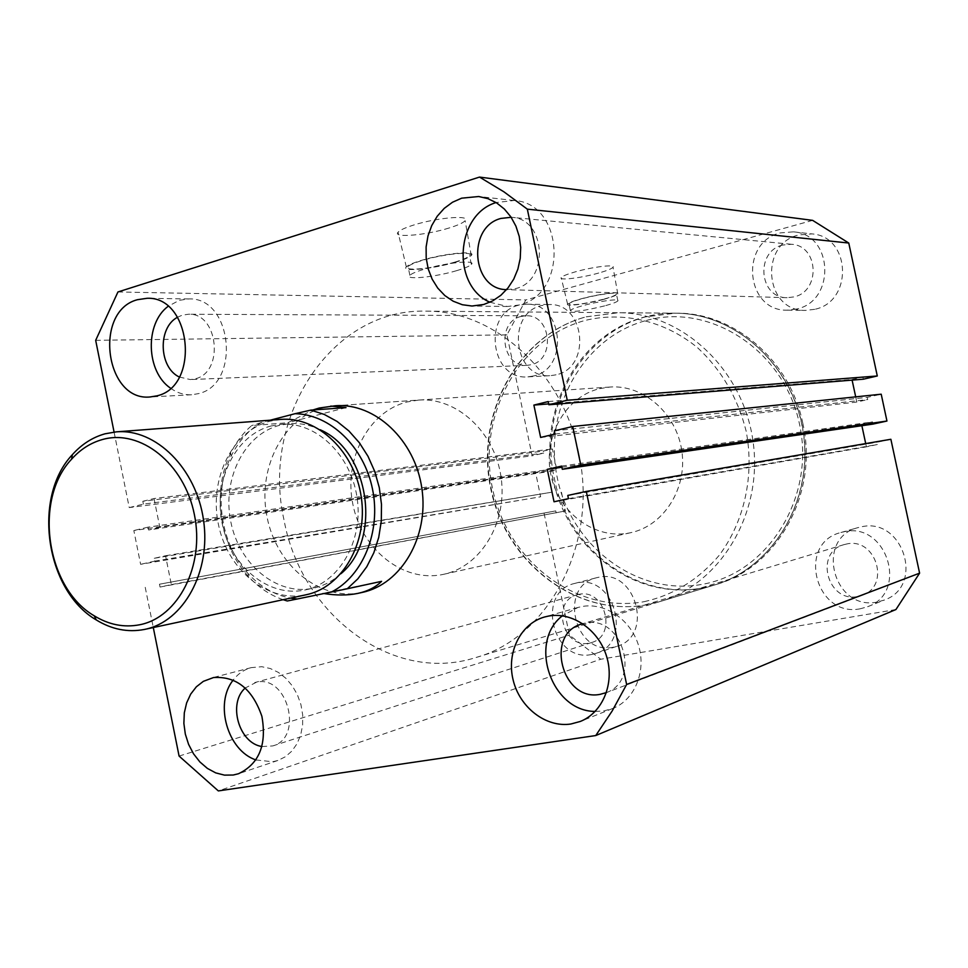 <?xml version="1.0" encoding="UTF-8"?>
<svg xmlns="http://www.w3.org/2000/svg" width="968" height="968" viewBox="0 0 968 968"><rect width="100%" height="100%" fill="white"/><g stroke="black" fill="none" stroke-linecap="round" stroke-linejoin="round"><path stroke-width="0.73" stroke-dasharray="4.84 3.63" d="M578.61 452.879C562.638 371.458 493.837 310.184 425.799 311.151C330.245 308.477 260.743 418.696 284.096 520.336C301.193 614.535 392.512 684.412 475.845 657.538C548.82 637.706 598.95 542.891 578.61 452.879M802.823 423.391C790.227 360.229 733.841 312.555 676.608 313.196C596.324 310.837 535.352 398.163 554.458 478.797C568.276 553.539 645.837 607.251 715.812 584.599C777.122 567.671 818.964 493.16 802.823 423.391M598.732 273.024C581.599 277.925 558.56 280.781 561.186 277.61C562.347 276.134 567.006 274.234 575.173 271.887C592.561 266.878 615.89 264.046 613.034 267.228C611.764 268.741 606.996 270.677 598.732 273.024M603.887 299.306C587.249 303.916 564.973 306.868 567.587 304.061C568.736 302.766 573.274 301.012 581.199 298.809C598.055 294.103 620.597 291.15 617.79 293.982C616.531 295.313 611.897 297.091 603.887 299.306M603.294 299.293C582.651 304.315 571.193 305.815 568.918 303.783C570.043 302.56 574.339 300.903 581.816 298.822C597.74 294.369 619.048 291.574 616.471 294.236C615.321 295.494 610.929 297.188 603.294 299.293M604.673 305.876C584.031 310.885 572.572 312.41 570.309 310.45C571.435 309.24 575.742 307.606 583.22 305.549C599.156 301.133 620.464 298.289 617.874 300.879C616.713 302.113 612.308 303.783 604.673 305.876M449.128 227.988C426.089 235.272 392.306 238.188 398.042 232.223C399.881 230.13 405.06 227.758 413.542 225.084C437.04 217.558 471.234 214.763 465.136 220.692C463.164 222.858 457.828 225.29 449.128 227.988M455.662 262.159C433.301 268.959 400.643 272.202 406.318 266.902C408.145 265.05 413.179 262.885 421.419 260.38C444.215 253.374 477.236 250.228 471.259 255.504C469.311 257.415 464.12 259.642 455.662 262.159M454.791 262.11C433.519 268.584 402.506 271.633 408.06 266.575C409.827 264.833 414.594 262.776 422.351 260.428C443.864 253.822 475.07 250.821 469.577 255.77C467.774 257.597 462.849 259.702 454.791 262.11M456.569 270.677C435.285 277.09 404.285 280.248 409.863 275.299C411.642 273.593 416.409 271.572 424.178 269.249C445.704 262.691 476.885 259.593 471.38 264.433C469.565 266.212 464.628 268.293 456.569 270.677M612.913 647.302C574.29 655.578 557.979 586.027 596.518 577.751L598.309 577.339C635.625 568.131 654.271 635.77 617.173 646.225L612.913 647.302M591.448 654.525C552.232 662.899 535.594 591.811 574.726 583.426L576.553 583.014C614.45 573.649 633.471 642.825 595.78 653.436L591.448 654.525M556.031 374.822L550.611 375.644C513.899 379.335 505.405 313.692 541.56 305.537L549.449 304.533C585.446 303.129 591.472 367.888 556.031 374.822M533.416 376.007L527.923 376.854C490.655 380.606 481.967 313.535 518.666 305.21L526.665 304.182C563.231 302.742 569.414 368.953 533.416 376.007M814.669 309.324L805.666 310.401C764.805 311.744 758.573 244.069 798.781 234.946L811.837 233.905C851.041 236.204 853.401 301.714 814.669 309.324M796.446 309.058L787.274 310.159C745.663 311.539 739.262 242.29 780.196 232.913L793.506 231.848C833.46 234.183 835.904 301.266 796.446 309.058M877.226 602.048C833.133 611.401 814.487 538.111 858.144 527.596L861.157 526.882C902.975 516.597 925.13 586.027 884.316 600.051L877.226 602.048M860.395 608.751C815.455 618.237 796.41 543.217 840.902 532.509L843.975 531.783C886.591 521.316 909.23 592.428 867.618 606.718L860.395 608.751M489.917 302.234L507.51 306.493L518.981 305.005C568.458 294.441 564.465 203.183 514.189 200.497L496.1 202.554M595.151 711.432L603.584 710.984L612.696 708.503C634.669 699.949 646.576 671.356 638.553 645.499C630.773 619.568 604.903 602.108 581.816 606.561L577.957 607.468L562.372 615.805M170.513 388.168C177.071 392.887 184.114 395.089 191.64 394.762L198.186 393.686C241.141 384.647 232.55 296.922 188.833 298.943L179.298 300.31L168.057 306.36M255.963 759.94L272.625 761.755L277.816 760.497L285.318 756.795L291.84 751.12L297.043 743.714L300.697 734.93L302.609 725.165L302.681 714.892L300.927 704.595L297.406 694.758L292.312 685.852L285.875 678.29L278.409 672.421L270.266 668.513L261.832 666.722L251.305 667.617C244.105 669.566 238.08 673.704 233.227 680.032M606.464 692.568C641.953 680.117 621.783 614.486 585.277 623.15L582.784 623.719M846.576 544.016L844.035 544.633C814.003 552.341 827.386 603.076 857.781 596.494L862.258 595.272C890.947 585.906 875.895 536.974 846.576 544.016M506.603 289.626L515.569 288.597C549.473 281.119 546.194 218.683 511.733 217.34L511.152 217.292M782.785 245.013C755.028 251.232 758.96 298.229 787.153 297.696L793.857 296.934C820.925 291.453 818.831 245.461 791.413 244.275L782.785 245.013M179.334 377.024L190.393 379.577L195.173 378.815C224.528 372.426 218.344 312.567 188.47 314.237L182.299 315.144L177.555 317.226M521.014 316.463C496.064 322.005 501.714 367.646 527.052 365.335L531.069 364.742C555.692 359.781 551.203 314.539 526.193 315.774L521.014 316.463M261.977 746.534L272.794 745.917C303.831 737.701 287.678 674.72 256.532 682.174L245.291 687.97M578.924 594.376L577.4 594.727C550.877 600.68 562.481 648.947 589.076 643.139L591.763 642.474C617.62 635.48 604.903 588.096 578.924 594.376M418.696 400.074L407.068 401.95C367.997 411.799 343.446 459.631 352.921 504.57C361.838 549.63 403.039 582.675 442.618 574.52L443.864 574.254C481.072 566.401 507.789 522.163 501.049 477.091C494.757 431.946 456.618 397.086 418.696 400.074L335.364 405.761L323.227 407.746C282.438 418.236 257.064 469.323 267.12 517.384C276.594 565.59 319.67 601.152 361.028 592.67M895.932 609.538L600.753 659.244L218.332 790.916M890.875 439.278L876.863 442.279L877.335 444.506L866.396 446.841L865.707 443.586M567.78 495.447L876.863 442.279M568.446 498.653L877.335 444.506M554.035 501.775L866.396 446.841M861.871 425.702L861.556 424.262L872.483 421.866L872.967 424.093M561.9 467.241L861.556 424.262M561.658 466.092L872.483 421.866M554.301 430.857L867.231 397.352L881.207 394.194M554.979 434.051L867.715 399.578L867.231 397.352M540.628 437.439L856.801 402.047L867.715 399.578M548.687 403.898L851.973 379.504L852.106 380.109M855.7 396.868L856.801 402.047M548.203 401.563L862.863 376.976L851.973 379.504M863.347 379.202L862.863 376.976M812.648 220.365L525.83 299.923L506.954 334.868L532.122 455.807L543.701 453.121L543.278 451.088L552.438 448.958L556.769 469.722L547.598 471.791L547.174 469.758L535.558 472.384L540.64 496.79L140.614 564.32L133.838 530.524L535.558 472.384M117.951 291.961L525.83 299.923M95.675 340.325L506.954 334.868M114.079 432.067L129.228 507.583L532.122 455.807M129.228 507.583L143.385 504.11L543.701 453.121M143.385 504.11L142.816 501.291L543.278 451.088M142.816 501.291L154.033 498.532L552.438 448.958M154.033 498.532L159.829 527.33L556.769 469.722M159.829 527.33L148.588 529.992L547.598 471.791M148.588 529.992L148.019 527.161L547.174 469.758M148.019 527.161L133.838 530.524M159.478 584.212L555.741 510.898L159.478 584.212L160.047 587.044L171.336 584.599L165.54 555.741L154.263 558.282L154.832 561.113L540.64 496.79M154.832 561.113L140.614 564.32M154.263 558.282L551.845 492.204L552.268 494.249M165.54 555.741L551.845 492.204M171.336 584.599L565.372 510.983L561.029 490.183M160.047 587.044L565.372 510.983M555.741 510.898L556.164 512.943M544.101 513.379L569.414 635.105L600.753 659.244M179.08 756.068L569.414 635.105M145.224 587.31L153.295 627.554M280.623 419.41L270.036 421.177C232.356 430.869 208.919 478.809 218.344 524.051C227.214 569.414 267.204 602.882 305.38 594.921M271.016 425.993L280.72 424.359C315.556 421.177 351.069 454.633 357.107 497.879C363.569 541.076 338.969 583.208 304.654 590.032L304.4 590.081C268.354 597.655 230.517 566.074 222.108 523.168C213.202 480.382 235.406 435.08 271.016 425.993M340.966 573.685C332.653 581.199 323.336 586.051 313.027 588.266L312.773 588.314C276.86 595.865 239.169 564.501 230.82 521.873C221.962 479.366 244.105 434.342 279.57 425.303L289.25 423.669C299.765 422.871 310.075 424.904 320.178 429.756M599.615 388.64L609.9 387.043C643.393 384.441 676.596 413.384 681.823 450.967C687.437 488.501 663.794 525.66 630.93 532.642L629.829 532.884C594.896 540.132 558.524 512.81 550.913 474.986C542.806 437.27 565.022 396.989 599.615 388.64M270.241 420.197L261.336 422.52C248.461 430.216 238.394 441.42 231.122 456.134C212.924 492.313 220.401 544.028 248.086 573.576C260.319 586.789 274.452 594.969 290.509 598.115M323.953 593.553L287.29 600.983M283.116 599.7C270.108 595.199 258.553 587.467 248.461 576.492C219.397 545.456 211.569 491.236 230.65 453.242C236.023 442.267 243.028 433.047 251.656 425.581L287.859 422.726L312.918 409.96M261.336 422.52L251.656 425.581M346.012 407.637L287.859 422.726M381.598 581.332L322.622 593.336M701.534 588.145L714.469 584.999C772.597 567.938 813.362 500.855 803.343 433.422C793.857 365.904 735.777 313.1 675.204 313.184L644.434 317.032C578.707 334.238 537.978 409.44 552.934 479.027C566.958 548.82 634.391 600.559 701.534 588.145M646.588 320.408C710.355 302.657 784.298 350.501 799.507 424.129C815.673 497.552 767.733 573.274 702.175 584.333C636.811 596.494 571.035 546.158 557.362 478.156C542.782 410.335 582.554 337.094 646.588 320.408M644.24 601.66C673.607 595.066 698.63 579.59 719.309 555.208C744.44 521.401 754.592 475.312 746.159 431.171C737.773 397.812 721.583 370.006 697.601 347.742C664.847 320.868 623.259 311.2 585.313 320.396C518.279 338.195 477.042 416.022 492.434 488.114C506.905 560.399 575.706 614.244 644.24 601.66M586.197 316.814L618.346 312.724C681.726 312.603 742.855 368.808 752.947 440.694C763.607 512.508 720.894 583.704 660.079 601.539L646.539 604.818C576.311 617.632 505.937 562.469 491.139 488.525C475.397 414.776 517.553 335.122 586.197 316.814M676.608 313.196L425.799 311.151M567.587 304.061L561.186 277.61M570.309 310.45L568.918 303.783M406.318 266.902L398.042 232.223M409.863 275.299L408.06 266.575M574.726 583.426L596.518 577.751M527.923 376.854L550.611 375.644M787.274 310.159L805.666 310.401M840.902 532.509L858.144 527.596M507.51 306.493L472.009 306.021M577.957 607.468L544.524 617.003M191.64 394.762L150.137 396.965M251.305 667.617L211.327 678.036M844.035 544.633L582.071 623.924M787.153 297.696L507.184 289.65M527.052 365.335L190.393 379.577M577.4 594.727L254.717 682.573M443.864 574.254L630.93 532.642M591.763 642.474L272.794 745.917M526.193 315.774L188.47 314.237M791.413 244.275L511.733 217.34M862.258 595.272L605.762 692.846M277.816 760.497L238.467 773.747M188.833 298.943L147.088 298.289M612.696 708.503L580.231 721.475M514.189 200.497L478.688 196.516M867.618 606.718L884.316 600.051M793.506 231.848L811.837 233.905M526.665 304.182L549.449 304.533M595.78 653.436L617.173 646.225M471.38 264.433L469.577 255.77M471.259 255.504L465.136 220.692M617.874 300.879L616.471 294.236M617.79 293.982L613.034 267.228M715.812 584.599L475.845 657.538M304.654 590.032L313.027 588.266M280.72 424.359L289.25 423.669M714.469 584.999C772.912 567.78 813.543 500.637 803.549 433.386C794.099 366.061 736.128 313.16 675.204 313.184L618.346 312.724L585.942 316.863C516.985 335.376 475.01 415.03 490.728 488.598C505.49 562.347 575.791 617.644 646.43 604.831L660.079 601.539L714.469 584.999M609.9 387.043L335.364 405.761M248.086 573.576L248.461 576.492M231.122 456.134L230.65 453.242"/><path stroke-width="1.45" d="M461.663 198.174L452.504 202.239L444.239 208.362L437.221 216.251L431.728 225.592L427.977 235.974L426.114 246.973L426.198 258.129L428.231 269.007L432.139 279.135L437.766 288.125L444.869 295.591L453.181 301.205L462.353 304.738L472.009 306.021L483.746 304.484L492.688 300.879L500.892 295.276L508.006 287.919L513.766 279.074L517.892 269.08L520.24 258.359L520.699 247.336L519.247 236.458L515.932 226.185L510.91 216.917L504.376 209.052L496.608 202.881L487.933 198.646L478.688 196.516L461.663 198.174M496.1 202.554C455.42 214.618 451.282 285.584 489.917 302.234M548.469 616.084L544.524 617.003C520.457 623.743 506.288 652.71 513.161 680.093C519.719 707.535 546.025 727.875 570.89 724.004L580.231 721.475C602.713 712.714 614.886 683.214 606.621 656.473C598.623 629.648 572.1 611.534 548.469 616.084M562.372 615.805C527.85 642.135 551.349 711.468 595.151 711.432M137.408 299.705C93.243 311.127 105.113 401.72 150.137 396.965L156.792 395.876C200.449 386.595 191.543 296.196 147.088 298.289L137.408 299.705M168.057 306.36C144.559 323.856 146.083 371.736 170.513 388.168M213.541 677.54L203.341 681.351L196.359 686.796L190.696 694.116L186.618 702.937L184.307 712.847L183.872 723.386L185.311 734.046L188.578 744.344L193.503 753.782L199.88 761.937L207.394 768.41L215.719 772.887L224.455 775.126L233.191 775.029L238.467 773.747C259.146 763.921 266.95 744.767 261.88 716.284C252.418 688.986 236.301 676.063 213.541 677.54M233.227 680.032C214.122 703.312 227.492 750.648 255.963 759.94M582.784 623.719L582.071 623.924C544.379 633.471 561.851 702.127 600.112 694.346L606.464 692.568M511.152 217.292L500.94 218.429C466.661 227.032 471.694 289.674 506.603 289.626M177.555 317.226C157.542 327.595 158.776 367.501 179.334 377.024M245.291 687.97C227.553 703.264 238.902 743.315 261.977 746.534M361.028 592.67L362.334 592.392C401.236 584.2 429.114 536.913 421.891 488.525C415.127 440.077 375.003 402.603 335.364 405.761L319.246 408.024L312.918 409.96M595.756 735.547L895.932 609.538L919.6 573.153L626.623 684.485L612.175 710.984L595.756 735.547L218.332 790.916L179.08 756.068L153.295 627.554M626.623 684.485L586.293 491.417L890.875 439.278L919.6 573.153M586.293 491.417L567.78 495.447L568.446 498.653L554.035 501.775L547.271 469.347L561.9 467.241M865.707 443.586L861.871 425.702M547.271 469.347L561.658 466.092L562.323 469.298L872.967 424.093L886.954 421.032L580.8 465.124L562.323 469.298M567.248 400.256L877.286 375.971L848.767 243.041L527.33 209.148L567.248 400.256L548.868 404.757L548.203 401.563L533.888 405.084L540.628 437.439L554.979 434.051L554.301 430.857L572.729 426.489L881.207 394.194L886.954 421.032M572.729 426.489L580.8 465.124M852.106 380.109L855.7 396.868M533.888 405.084L548.687 403.898M548.868 404.757L863.347 379.202L877.286 375.971M848.767 243.041L812.648 220.365L479.511 177.083L117.951 291.961L95.675 340.325L114.079 432.067M527.33 209.148L503.904 191.809L479.511 177.083M139.622 624.771C178.354 617.439 204.962 565.481 194.374 514.565C184.368 463.515 140.36 428.667 102.511 439.508C90.702 442.799 80.392 449.358 71.572 459.207C33.336 499.452 46.137 588.024 94.198 615.793C108.827 624.771 123.977 627.76 139.622 624.771M105.064 433.797L116.378 431.849C155.703 428.364 196.298 468.427 203.522 520.07C211.218 571.64 183.618 621.565 144.91 629.345L144.292 629.478C127.728 632.6 111.719 629.418 96.268 619.931C45.532 590.54 32.041 497.201 72.382 454.657C81.699 444.251 92.589 437.294 105.064 433.797M305.38 594.921L305.973 594.8C342.164 587.467 368.106 542.939 361.282 497.286C354.905 451.56 317.419 416.192 280.623 419.41L116.378 431.849M320.178 429.756C369.57 450.894 382.36 539.43 340.966 573.685M362.334 592.392L358.462 593.251C368.046 591.109 375.753 587.128 381.598 581.332L347.27 588.774L357.845 578.84L366.787 566.728L373.817 552.801L378.718 537.446L381.295 521.135L381.489 504.352L379.287 487.618L374.737 471.44L367.997 456.291L359.285 442.654L348.855 430.917L337.058 421.419L324.232 414.425L310.788 410.117L346.012 407.637L330.778 406.076M358.462 593.251L357.168 593.529C347.331 595.465 336.259 595.477 323.953 593.553M290.509 598.115L297.212 598.998L287.29 600.983L283.116 599.7M347.27 588.774L297.212 598.998M331.443 592.029C363.06 575.972 381.271 531.25 372.474 488.949C363.895 446.587 329.943 414.244 295.071 413.699L270.241 420.197M310.788 410.117L295.071 413.699M144.91 629.345L305.973 594.8M94.198 615.793L96.268 619.931M71.572 459.207L72.382 454.657"/></g></svg>
